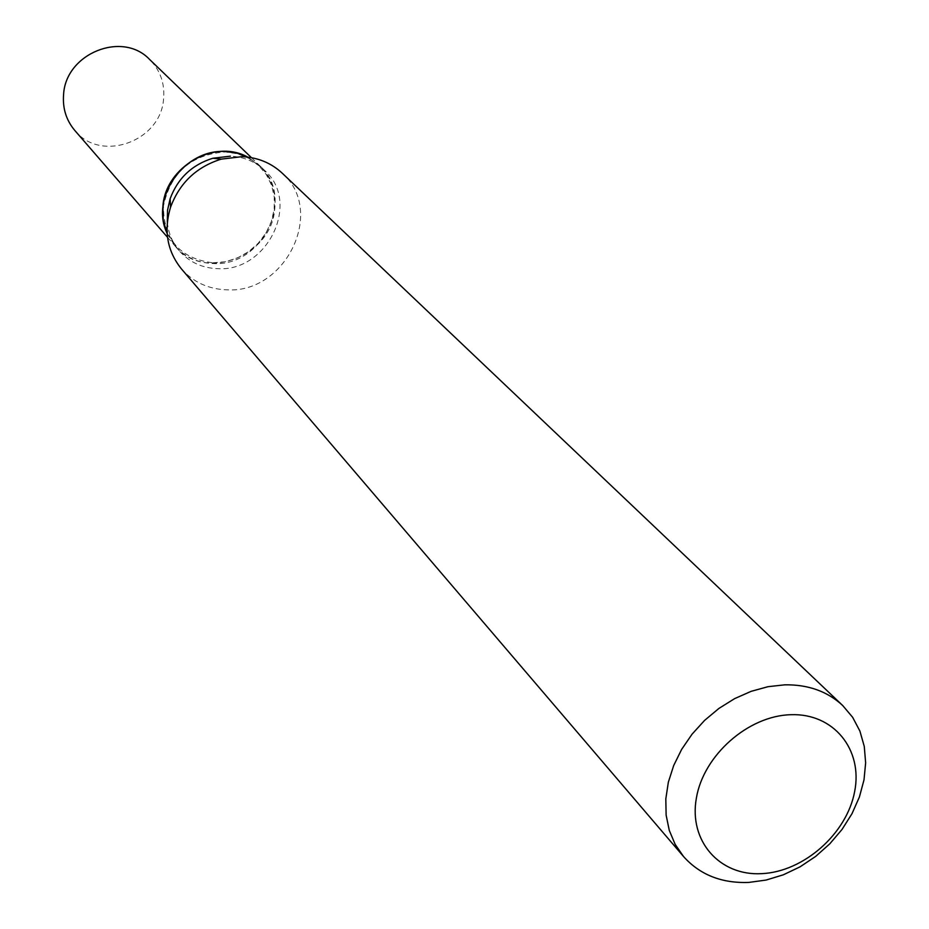 <?xml version="1.0" encoding="UTF-8"?>
<svg xmlns="http://www.w3.org/2000/svg" width="929" height="929" viewBox="0 0 929 929"><rect width="100%" height="100%" fill="white"/><g stroke="black" fill="none" stroke-linecap="round" stroke-linejoin="round"><path stroke-width="0.7" stroke-dasharray="4.64 3.48" d="M74.796 130.455C100.715 163.167 161.007 141.417 163.585 98.834C164.909 83.355 160.252 70.232 149.615 59.468M167.15 233.62L175 245.93C203.59 282.068 271.198 256.927 274.705 209.397C276.412 192.094 271.396 177.497 259.667 165.606L247.776 157.117M212.938 262.814L225.329 261.734L237.394 257.972L248.519 251.713L258.192 243.27L265.926 233.063L271.338 221.578L274.16 209.373L274.252 197.064L271.582 185.243L266.286 174.513L258.61 165.397L248.914 158.371L237.685 153.808L225.48 151.95C191.409 154.342 170.739 172.364 163.469 206.017C163.539 239.67 180.029 258.599 212.938 262.814M167.139 233.423L175.151 246.104C185.08 257.124 197.714 262.93 213.031 263.534C262.605 267.053 296.188 197.68 259.83 165.768L247.59 157.094M181.387 268.853C193.22 282.161 208.351 289.151 226.757 289.825C285.842 293.831 325.812 210.906 282.219 173.177M167.336 222.136C168.451 233.272 172.527 242.957 179.552 251.178C189.528 262.245 202.208 268.075 217.607 268.667C267.389 272.162 301.17 202.464 264.672 170.425C255.278 161.576 243.851 156.827 230.392 156.165M167.522 237.313L175 245.93M251.457 157.686L259.667 165.606M259.83 165.768L264.672 170.425M175.151 246.104L179.552 251.178"/><path stroke-width="1.39" d="M251.457 157.686L149.615 59.468C122.454 30.529 65.669 53.441 63.578 94.561C62.498 108.298 66.238 120.259 74.796 130.455L167.522 237.313M247.776 157.117C214.831 138.467 165.676 166.628 162.912 205.994L163.214 220.243L167.15 233.62M247.59 157.094L237.034 153.157L225.701 151.543C184.72 148.373 149.569 197.726 167.139 233.423M761.803 873.643C803.724 871.762 846.76 833.743 854.622 791.705C863.099 749.657 833.766 713.158 791.009 714.703C748.368 715.62 703.485 755.161 696.367 798.139C688.598 841.163 719.766 876.152 761.803 873.643M748.797 882.422L766.077 880.065L783.321 874.816L800.008 866.862L815.65 856.422L829.794 843.822L842.034 829.434L852.009 813.665L859.406 796.977L864.005 779.872L865.642 762.848L864.272 746.417L859.906 731.077L852.636 717.293L842.684 705.506C827.46 691.397 808.184 684.499 784.854 684.824L768.028 686.682L751.108 691.339L734.584 698.654L718.93 708.421L704.623 720.37L692.082 734.154L681.665 749.355L673.688 765.531L668.346 782.206L665.814 798.894L666.128 815.116L669.275 830.398L675.139 844.333L683.523 856.515C699.885 874.793 721.647 883.421 748.797 882.422M842.684 705.506L282.219 173.177C271.187 162.935 257.797 157.419 242.063 156.653L221.241 159.138C196.495 166.883 179.611 182.92 170.564 207.213C163.562 230.566 167.174 251.109 181.387 268.853L683.523 856.515M230.392 156.165L212.822 158.255C191.966 164.781 177.729 178.287 170.123 198.771L167.499 210.418L167.336 222.136M170.123 198.771L170.564 207.213M212.822 158.255L221.241 159.138"/></g></svg>
